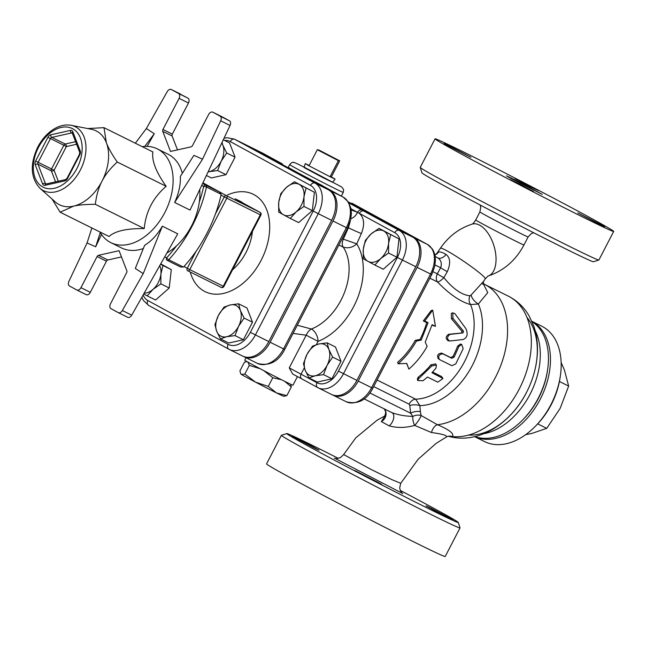 <?xml version="1.0" encoding="UTF-8"?>
<svg xmlns="http://www.w3.org/2000/svg" width="646" height="646" viewBox="0 0 646 646"><rect width="100%" height="100%" fill="white"/><g stroke="black" fill="none" stroke-linecap="round" stroke-linejoin="round"><path stroke-width="0.97" d="M420.247 167.451L421.967 172.87A96.585 1.881 27.4 0 0 443.422 185.37A96.585 1.881 27.4 0 0 536.858 234.369A96.585 1.881 27.4 0 0 593.432 261.751L598.85 260.031A100.606 1.954 -152.6 0 1 539.927 231.51A100.606 1.954 -152.6 0 1 442.599 180.468A100.606 1.954 -152.6 0 1 420.247 167.451A100.606 1.954 -152.6 0 1 420.247 167.403L435.057 138.833A100.606 1.954 27.4 0 0 457.408 151.891A100.606 1.954 27.4 0 0 555.552 203.345A100.606 1.954 27.4 0 0 613.7 231.43A100.606 1.954 27.4 0 0 525.279 183.391A100.606 1.954 27.4 0 0 435.057 138.833M446.443 436.946L436.155 443.366L418.196 459.185L400.73 483.297L392.033 479.703L371.733 469.779L343.648 454.55L340.587 457.53C337.131 458.66 335.056 458.87 334.37 458.143M384.895 416.153L381.35 421.596L389.167 425.859C397.145 428.08 405.648 427.927 414.667 425.407L431.471 432.529C442.583 434.007 447.525 435.501 446.273 437.011M400.31 490.427A96.585 1.881 -152.6 0 1 458.297 522.452A96.585 1.881 -152.6 0 1 403.257 495.926A96.585 1.881 -152.6 0 1 308.255 446.136A96.585 1.881 -152.6 0 1 286.832 433.571A96.585 1.881 -152.6 0 1 338.31 458.361M314.554 448.138L292.283 436.349L311.259 445.885L319.084 450.246L314.554 448.138M430.543 507.95L452.806 519.731L433.837 510.203L426.013 505.842L430.543 507.95M378.427 482.522L381.778 484.476L373.057 480.269L354.977 470.587L378.427 482.522M613.7 231.43L598.89 260.007A100.606 1.954 -152.6 0 1 598.85 260.031M448.647 145.544L470.918 157.325L447.944 145.657L444.117 143.436L448.647 145.544M538.594 190.627L528.412 185.903L515.153 178.692L538.594 190.627M600.11 224.719L577.847 212.93L600.812 224.598L604.64 226.819L600.11 224.719M510.986 178.482L506.512 175.865L511.874 178.336L524.56 184.78L542.244 194.389L510.986 178.482M510.162 179.636L520.345 184.36L533.612 191.563L510.162 179.636M286.832 433.571L281.414 435.291A100.606 1.954 27.4 0 0 281.373 435.315A100.606 1.954 27.4 0 0 303.725 448.372A100.606 1.954 27.4 0 0 401.869 499.834A100.606 1.954 27.4 0 0 460.017 527.911A100.606 1.954 27.4 0 0 460.017 527.871L458.297 522.452M281.373 435.315L266.564 463.893A100.606 1.954 27.4 0 0 288.915 476.95A100.606 1.954 27.4 0 0 387.059 528.412A100.606 1.954 27.4 0 0 445.207 556.489L460.017 527.911M465.919 328.685L454.97 313.738L452.846 312.825L452.919 318.308L463.408 331.083L463.069 332.884L449.907 334.426C446.83 336.954 446.774 339.15 449.729 340.999L463.142 339.513C467.292 337.705 468.221 334.087 465.919 328.685M437.81 382.182L427.499 377.062L423.041 380.736L417.72 380.518L418.753 378.613L431.706 366.016L436.381 364.933L435.993 368.139L431.964 372.71L442.97 378.475L437.81 382.182M432.57 372.072L441.557 376.537L442.97 378.475M435.17 256.462L437.786 257.883C441.137 260.193 442.09 263.471 440.645 267.727L437.302 273.831A8.051 5.386 -63.6 0 0 437.495 281.963C449.422 294.269 460.437 301.803 470.53 304.565A8.051 6.944 94.2 0 1 469.973 295.803C461.737 294.939 453.032 288.883 443.85 277.635A8.051 2.374 -48 0 1 437.495 281.963L429.873 278.184M448.397 340.7C445.433 338.859 445.474 336.736 448.51 334.313L461.615 333.005L461.938 331.261L451.425 318.72L451.32 313.415L452.846 312.825M438.368 358.595C436.761 355.429 437.859 353.604 441.678 353.112L450.65 357.561L452.951 356.463A60.361 40.391 -63.6 0 0 457.562 346.208L460.275 344.1L461.656 344.326L458.886 346.531L454.122 357.125L451.796 358.288L442.817 353.83C438.965 354.388 437.827 356.277 439.401 359.499L451.853 365.684L455.753 363.948L463.174 348.654L461.656 344.326M408.878 369.108L406.802 363.432L398.162 363.795C405.292 357.577 411.381 350.003 416.42 341.064L421.192 340.087L428.08 322.685L424.729 321.022L432.707 310.153L435.444 326.343L432.093 324.68L425.213 342.081L427.135 346.377C422.096 355.316 416.008 362.899 408.878 369.108L406.689 363.44M398.162 363.795L397.621 362.325A60.361 40.391 -63.6 0 0 415.289 340.329L420.013 339.441A60.361 40.391 -63.6 0 0 426.675 322.604L423.324 320.941L431.213 310.508L432.707 310.153M435.444 326.343L431.948 325.221M417.72 380.518L417.34 378.887L418.325 377.054A60.361 40.391 -63.6 0 0 430.858 364.861L435.485 363.884L436.381 364.933M437.988 358.344L439.401 359.499M423.324 320.941L424.729 321.022M426.675 322.604L428.08 322.685M420.013 339.441L421.192 340.087M415.289 340.329L416.42 341.064M447.848 340.668L449.729 340.999M390.636 234.716L388.585 243.38A17.103 11.442 -63.6 0 0 383.813 231.042L398.994 238.859L396.927 257.213L388.569 253.062L380.712 258.561A17.103 11.442 -63.6 0 0 388.585 243.38L388.569 253.062M371.175 233.876L379.032 228.377L383.813 231.042A17.103 11.442 -63.6 0 0 371.175 233.876A17.103 11.442 -63.6 0 0 363.31 249.057L365.361 240.393L371.175 233.876M368.075 261.404L363.294 258.739L363.31 249.057A17.103 11.442 -63.6 0 0 368.075 261.404A17.103 11.442 -63.6 0 0 380.712 258.561L374.898 265.078L368.075 261.404M396.927 257.213L383.256 269.22L374.898 265.078M398.994 238.859L379.032 228.377M323.549 374.64L315.24 375.778A17.103 11.442 -63.6 0 0 327.078 365.37L323.549 374.64L331.907 378.79L317.315 382.069L308.958 377.918L305.187 370.287A17.103 11.442 -63.6 0 0 315.24 375.778L308.958 377.918M328.871 349.478L332.633 357.109L327.078 365.37A17.103 11.442 -63.6 0 0 328.871 349.478A17.103 11.442 -63.6 0 0 318.817 343.995L327.134 342.856L328.871 349.478M306.979 354.396L312.543 346.135L318.817 343.995A17.103 11.442 -63.6 0 0 306.979 354.396A17.103 11.442 -63.6 0 0 305.187 370.287L303.45 363.666L306.979 354.396M332.633 357.109L340.999 361.259L335.492 347.007L327.134 342.856M340.999 361.259L331.907 378.79M144.179 293.155A17.103 11.442 -63.6 0 0 153.021 289.36L147.199 295.868L143.703 293.995M160.539 264.222L162.937 265.506L160.886 274.179L160.87 283.852L153.021 289.36A17.103 11.442 -63.6 0 0 160.886 274.179A17.103 11.442 -63.6 0 0 159.699 265.708M208.117 171.86A17.103 11.442 -63.6 0 0 209.304 171.666L208.069 171.965M221.99 142.532L222.935 145.366A17.103 11.442 -63.6 0 0 221.723 143.081M221.15 161.258L217.621 170.528L209.304 171.666A17.103 11.442 -63.6 0 0 221.15 161.258A17.103 11.442 -63.6 0 0 222.935 145.366L226.706 152.997L221.15 161.258M306.034 188.083L303.983 196.755A17.103 11.442 -63.6 0 0 299.219 184.409L314.392 192.233L312.325 210.58L303.967 206.437L296.118 211.936A17.103 11.442 -63.6 0 0 303.983 196.755L303.967 206.437M286.582 187.251L294.431 181.752L299.219 184.409A17.103 11.442 -63.6 0 0 286.582 187.251A17.103 11.442 -63.6 0 0 278.709 202.432L280.76 193.76L286.582 187.251M283.481 214.779L278.692 212.114L278.709 202.432A17.103 11.442 -63.6 0 0 283.481 214.779A17.103 11.442 -63.6 0 0 296.118 211.936L290.296 218.445L283.481 214.779M160.733 263.883L171.303 269.657L162.937 265.506M171.303 269.657L169.228 288.003L160.87 283.852M169.228 288.003L155.557 300.019L147.199 295.868M223.29 139.786L229.564 142.895L235.063 157.148L225.979 174.678L217.621 170.528M235.063 157.148L226.706 152.997M225.979 174.678L211.387 177.957L206.405 175.486M312.325 210.58L298.654 222.595L290.296 218.445M314.392 192.233L294.431 181.752M235.023 335.589L226.714 336.728A17.103 11.442 -63.6 0 0 238.552 326.327L235.023 335.589L243.38 339.739L228.789 343.018L220.431 338.867L216.66 331.236A17.103 11.442 -63.6 0 0 226.714 336.728L220.431 338.867M240.344 310.435L244.107 318.066L238.552 326.327A17.103 11.442 -63.6 0 0 240.344 310.435A17.103 11.442 -63.6 0 0 230.291 304.944L238.608 303.814L240.344 310.435M218.453 315.345L224.017 307.092L230.291 304.944A17.103 11.442 -63.6 0 0 218.453 315.345A17.103 11.442 -63.6 0 0 216.66 331.236L214.924 324.615L218.453 315.345M244.107 318.066L252.473 322.209L246.966 307.956L238.608 303.814M252.473 322.209L243.38 339.739M525.707 434.645L531.577 433.514L546.726 428.346L560.13 408.425L568.642 386.066L564.451 370.101L561.14 362.511M537.706 423.873L546.726 428.346M559.428 381.495L568.642 386.066M535.421 426.231L536.713 424.915A60.361 40.391 -63.6 0 0 560.058 377.862L560.332 376.045A64.39 43.08 116.4 0 1 535.421 426.231A64.39 43.08 116.4 0 1 484.5 441.565L474.616 436.656M531.868 321.312L541.752 326.214A64.39 43.08 116.4 0 1 560.332 376.045M474.64 436.656A64.39 43.08 -63.6 0 0 541.009 397.726A64.39 43.08 -63.6 0 0 531.876 321.328M522.703 419.916L523.664 418.923A61.37 41.061 -63.6 0 0 547.404 371.095L547.606 369.73A64.39 43.08 116.4 0 1 522.703 419.916A64.39 43.08 116.4 0 1 474.931 436.583M39.882 188.212L55.33 201.972A41.247 27.6 -63.6 0 0 58.843 204.451A41.247 27.6 -63.6 0 0 73.507 206.163A41.247 27.6 -63.6 0 0 102.06 181.074A41.247 27.6 -63.6 0 0 106.38 142.75A41.247 27.6 -63.6 0 0 91.409 129.289L71.108 125.3C64.6 124.194 58.1 125.954 51.599 130.597C45.923 134.748 41.296 140.279 37.718 147.183C29.845 164.181 30.572 177.852 39.882 188.212A35.7 23.886 -63.6 0 0 42.919 190.352A35.7 23.886 -63.6 0 0 81.905 166.781A35.7 23.886 -63.6 0 0 71.108 125.3M143.218 273.629L135.305 268.429L144.631 245.327C151.447 241.136 157.358 234.756 162.356 226.181L143.218 273.629L122.344 310.524A4.021 2.689 116.4 0 1 118.299 312.648A4.021 2.689 116.4 0 1 118.234 312.616L111.015 308.675A4.021 2.689 116.4 0 1 110.506 303.806L126.632 272.693A2.011 1.349 -63.6 0 0 126.842 270.819L119.074 250.696L98.475 255.323A2.011 1.349 -63.6 0 0 97.078 256.551L80.952 287.672A4.021 2.689 116.4 0 1 76.793 289.981A4.021 2.689 116.4 0 1 76.729 289.949L69.518 286.008A4.021 2.689 116.4 0 1 68.904 281.341L87.057 242.961L95.673 246.788L101.495 234.474M97.078 256.551L106.453 261.202A2.011 1.349 116.4 0 1 107.85 259.983L98.475 255.323M121.472 256.922L107.85 259.983M135.329 143.226L146.367 128.53L167.241 91.627A4.021 2.689 116.4 0 1 171.287 89.511A4.021 2.689 116.4 0 1 171.351 89.544L178.571 93.484A4.021 2.689 116.4 0 1 179.087 98.345L162.954 129.466A2.011 1.349 -63.6 0 0 162.744 131.332L170.512 151.455L191.119 146.828A2.011 1.349 -63.6 0 0 192.508 145.6L208.642 114.487A4.021 2.689 116.4 0 1 212.792 112.17A4.021 2.689 116.4 0 1 212.857 112.202L220.076 116.143A4.021 2.689 116.4 0 1 220.682 120.81L202.529 159.199L193.913 155.363L180.339 176.439C180.727 184.651 178.837 193.332 174.654 202.464L202.529 159.199M162.744 131.332L172.119 135.991A2.011 1.349 116.4 0 1 172.329 134.118L162.954 129.466M179.087 98.345L188.462 102.997L172.329 134.118M76.858 290.014L86.112 294.6A4.021 2.689 -63.6 0 0 86.168 294.633A4.021 2.689 -63.6 0 0 90.327 292.323L80.952 287.672M142.257 146.658A52.318 35.005 116.4 0 1 157.333 148.895A52.318 35.005 116.4 0 1 158.149 149.323A52.318 35.005 116.4 0 1 165.126 211.936A52.318 35.005 116.4 0 1 110.821 242.621L121.537 247.935A52.318 35.005 -63.6 0 0 143.339 248.532M162.356 226.181L177.739 233.82L131.719 315.175L122.344 310.524M118.363 312.672L127.609 317.267A4.021 2.689 -63.6 0 0 127.674 317.299A4.021 2.689 -63.6 0 0 131.719 315.175M106.453 261.202L90.327 292.323M212.857 112.202L222.232 116.861A4.021 2.689 -63.6 0 0 222.167 116.829A4.021 2.689 -63.6 0 0 222.103 116.797M222.232 116.861L229.451 120.802L220.076 116.143M146.367 128.53L154.281 133.722L147.11 146.392M182.325 173.346A52.318 35.005 -63.6 0 0 168.864 154.636A52.318 35.005 -63.6 0 0 168.049 154.216L157.333 148.895M188.462 102.997A4.021 2.689 -63.6 0 0 187.946 98.135L178.571 93.484M171.351 89.544L187.946 98.135M91.885 227.973L87.057 242.961M220.682 120.81L230.057 125.469A4.021 2.689 -63.6 0 0 229.451 120.802M230.057 125.469L190.037 210.095L174.654 202.464M87.67 128.554L103.982 127.666L106.38 142.75C108.399 148.039 112.024 154.475 117.265 162.041C110.482 168.186 105.411 174.525 102.06 181.074C98.644 187.59 96.407 195.334 95.35 204.322C86.193 204.314 78.909 204.927 73.507 206.163L60.159 212.227L52.068 199.065M60.159 212.227L109.045 236.493C115.053 231.018 126.786 228.377 144.236 228.587L95.35 204.322M144.236 228.587C145.818 211.654 153.126 197.555 166.151 186.306L117.265 162.041M110.821 242.621A52.318 35.005 116.4 0 1 99.92 231.962M166.151 186.306C156.001 172.006 151.576 160.547 152.876 151.931L103.982 127.666M144.744 146.424L154.281 133.722M100.259 232.552L95.673 246.788M172.119 135.991L177.489 149.888M199.751 189.544A52.318 35.005 116.4 0 1 166.87 253.038M248.177 145.972L328.426 189.795A25.267 16.909 116.4 0 1 331.64 220.334L318.252 213.681A25.267 16.909 -63.6 0 0 315.03 183.149L234.781 139.326A25.267 16.909 -63.6 0 0 234.385 139.124L247.781 145.77A25.267 16.909 116.4 0 1 248.177 145.972L234.781 139.326A4.021 2.988 118.6 0 0 230.251 141.571L310.5 185.386A21.245 14.22 116.4 0 1 313.205 211.064L250.357 332.302L255.404 334.927L318.252 213.681L313.205 211.064M250.357 332.302A21.245 14.22 116.4 0 1 228.103 344.35A4.021 2.988 118.6 0 0 228.854 349.211A4.021 2.988 118.6 0 0 228.926 349.252A25.267 16.909 -63.6 0 0 229.322 349.454L242.718 356.099A25.267 16.909 116.4 0 0 268.801 341.572L331.64 220.334M243.082 203.094A42.256 28.271 116.4 0 0 240.578 201.463A42.256 28.271 116.4 0 0 239.924 201.124L235.596 199.008M202.957 182.98L219.349 191.935L205.953 185.281A2.011 1.494 118.6 0 0 203.684 186.403A2.011 0.517 12.5 0 1 206.47 187.009A2.011 1.349 -63.6 0 0 205.953 185.281L202.626 183.472M167.128 260.33L180.525 266.984L183.383 267.04L168.751 259.773A2.011 0.589 -137.6 0 1 166.652 257.851A2.011 1.494 118.6 0 0 167.031 260.281A2.011 1.494 118.6 0 0 167.064 260.298A2.011 1.349 -63.6 0 0 167.096 260.314A2.011 1.349 -63.6 0 0 168.751 259.773A110.668 74.048 -63.6 0 0 206.47 187.009L221.102 194.276L219.349 191.935M221.102 194.276L221.029 195.076A110.668 74.048 116.4 0 1 215.449 213.939A110.668 74.048 -63.6 0 1 196.118 251.229A110.668 74.048 116.4 0 1 183.997 266.515L183.383 267.04M352.32 203.409A4.021 2.988 118.6 0 0 352.248 203.369L427.482 244.446L432.521 249.211L433.91 251.875L434.984 255.428L435.436 260.257L434.742 266.322L431.738 274.59L417.13 267.379L358.215 381.043A24.508 16.4 -63.6 0 1 332.924 395.134A24.508 16.4 -63.6 0 1 332.537 394.932L332.222 394.763M417.13 267.379A24.508 16.4 -63.6 0 0 414.013 237.76L348.315 201.891M263.059 153.368A4.021 2.988 -61.4 0 0 262.987 153.328L282.359 163.906A4.021 2.988 -61.4 0 0 282.286 163.866L262.906 153.288A4.021 2.988 -61.4 0 1 262.987 153.328L262.518 153.078A25.267 16.909 116.4 0 1 262.906 153.288L249.518 146.642A25.267 16.909 -63.6 0 0 249.122 146.432A25.267 16.909 -63.6 0 0 248.476 146.141M323.929 186.605A4.021 2.988 118.6 0 0 323.856 186.565L343.236 197.143A4.021 2.988 118.6 0 0 343.155 197.103A25.267 16.909 116.4 0 1 346.377 227.642L332.981 220.997L270.133 342.243A25.267 16.909 -63.6 0 1 244.059 356.77A25.267 16.909 -63.6 0 1 243.663 356.56L243.356 356.398M332.981 220.997A25.267 16.909 -63.6 0 0 329.759 190.457L249.518 146.642M339.691 160.83L338.383 160.668L317.323 149.727L318.639 149.888L339.691 160.83L331.366 176.907L330.049 176.746L338.383 160.668M331.366 176.907L335.096 179.087L330.049 176.746L308.998 165.804L317.323 149.727M330.049 176.746L308.998 165.804L305.259 163.624L309.192 165.416M335.096 179.087L332.609 182.334L323.291 177.828L304.04 167.524L305.259 163.624M247.014 361.623L244.406 362.253L239.908 370.925L240.716 373.735L241.37 374.405L244.818 374.066L255.558 382.157L268.284 386.421L276.569 392.938A24.144 0.468 -152.6 0 1 255.558 382.157A24.144 0.468 -152.6 0 1 241.37 374.405A24.144 0.468 -152.6 0 1 240.95 374.099L240.716 373.735M290.555 384.184L291.338 386.954L284.725 381.358M260.104 368.704L249.316 365.394L247.854 361.905M281.43 379.703L272.774 377.74L263.867 370.683M249.316 365.394L244.818 374.066M272.774 377.74L268.284 386.421M286.84 395.627L283.804 396.313A24.144 0.468 -152.6 0 1 276.569 392.938L286.84 395.627L291.338 386.954M297.451 376.553L292.977 385.186A27.164 0.525 -152.6 0 1 282.77 380.381A27.164 0.525 -152.6 0 1 274.768 376.327A27.164 0.525 -152.6 0 1 244.745 360.185L246.013 357.739M351.012 208.811L357.537 212.373A4.021 2.988 -61.4 0 1 362.035 210.111L348.977 202.981M362.067 210.128A4.021 2.988 -61.4 0 0 357.537 212.373L359.386 213.382A4.021 2.988 -61.4 0 1 363.916 211.145L362.035 210.111M338.9 244.963L343.212 247.111C348.17 248.581 352.684 247.507 356.754 243.873L361.372 233.529C364.877 224.525 364.215 217.807 359.386 213.382L394.746 232.689A20.486 13.703 116.4 0 1 397.355 257.447L338.439 371.111A20.486 13.703 116.4 0 1 316.976 382.723L289.255 367.881L292.719 374.074L301.852 378.911A4.021 2.988 118.6 0 0 301.932 378.952L317.654 387.543M350.148 221.804L348.388 227.763L343.244 239.278A8.051 5.386 -63.6 0 0 343.212 247.111A50.299 33.657 116.4 0 1 344.415 292.646A50.299 33.657 116.4 0 1 311.38 329.016L297.281 325.245M361.372 233.529A10.061 0.46 24.1 0 1 348.388 227.763L347.863 227.65M293.05 333.409L306.196 335.193A10.061 5.846 110.7 0 1 311.38 329.016A10.061 6.024 68.7 0 1 318.042 341.371A60.361 40.391 -63.6 0 0 357.456 298.339A60.361 40.391 -63.6 0 0 356.754 243.873L342.13 238.729M289.683 164.609A30.184 0.589 27.4 0 0 304.395 172.829A30.184 0.589 27.4 0 0 332.601 187.38A30.184 0.589 27.4 0 0 343.268 192.387L343.624 189.649L341.855 187.09L302.958 166.539A26.155 0.509 -152.6 0 1 304.161 167.136L302.893 166.506C290.151 160.265 295.392 163.22 293.114 162.437C292.8 161.896 291.653 162.622 289.683 164.609L288.294 167.29A30.184 0.589 -152.6 0 0 321.845 185.321L322.911 186.048M348.38 201.996L412.673 237.098A24.508 16.4 116.4 0 1 415.79 266.717L356.875 380.381A24.508 16.4 116.4 0 1 331.584 394.472L318.187 387.818A24.508 16.4 -63.6 0 0 343.478 373.727L402.401 260.063L397.355 257.447M431.471 432.529A8.051 4.312 111.6 0 1 437.447 424.721L421.144 415.54A8.051 1.55 -54.8 0 1 414.667 425.407A8.051 3.4 77.2 0 1 412.834 416.428C404.994 416.153 398.025 414.91 391.936 412.673L364.086 398.857L391.936 412.673M448.728 436.325L452.321 436.559A76.462 51.163 -63.6 0 0 523.526 379.808A76.462 51.163 -63.6 0 0 509.468 296.74A76.462 51.163 -63.6 0 0 508.281 296.126L509.928 296.982C518.068 301.529 524.495 307.884 529.195 316.055L533.693 325.907C536.673 334.588 537.892 343.785 537.359 353.499C536.632 366.072 533.386 378.298 527.629 390.184C512.456 422.242 479.146 445.118 448.356 436.228L447.113 436.631A8.051 7.72 -110.9 0 1 447.137 436.615A8.051 7.72 -110.9 0 1 452.321 436.559C454.493 433.805 449.535 429.856 437.447 424.721A76.462 51.163 -63.6 0 0 502.281 361.267A76.462 51.163 -63.6 0 0 484.524 284.337L483.426 283.804M392.065 412.746A8.051 4.627 -61.8 0 1 393.567 418.665A8.051 4.627 -61.8 0 1 389.167 425.859M384.265 408.87A8.051 7.025 -60.6 0 1 381.35 421.596M420.36 411.728L421.144 415.54A8.051 5.297 -15.4 0 0 412.834 416.428L410.638 413.206A8.051 4.11 167.4 0 1 420.36 411.728L419.892 405.615L415.636 399.155L377.086 380.026M373.679 386.583L409.112 404.17A8.051 5.386 116.4 0 1 415.636 399.155A60.361 40.391 116.4 0 0 462.512 365.305A60.361 40.391 116.4 0 0 470.53 304.565L478.347 304.008L487.746 292.646L483.588 284.248M409.112 404.17L409.782 405.462A8.051 3.222 179.6 0 1 419.892 405.615A64.39 43.08 -63.6 0 0 470.272 369.197A64.39 43.08 -63.6 0 0 478.347 304.008A8.051 3.529 45.1 0 1 471.168 294.972L469.973 295.803M483.579 281.333L471.168 294.972M434.887 255A8.051 7.728 83.1 0 0 438.561 252.013L434.879 254.968M435.186 256.591L437.786 257.883A8.051 5.636 120.6 0 0 445.99 254.411C442.68 252.481 440.201 251.682 438.561 252.013M435.016 264.933L440.645 267.727A8.051 0.953 -151.3 0 0 447.323 271.619C450.787 263.463 450.343 257.73 445.99 254.411M433.054 271.724L437.302 273.831A8.051 0.937 -151.4 0 0 443.85 277.635L447.323 271.619M531.997 321.595A64.39 43.08 116.4 0 1 547.606 369.73M480.115 204.976L480.753 207.35L479.897 211.92A27.164 0.525 27.4 0 0 493.98 219.769A27.164 0.525 27.4 0 0 519.973 233.133A27.164 0.525 27.4 0 0 528.129 236.92L531.327 233.61L533.677 232.746M479.897 211.92L475.731 219.955A27.164 0.525 27.4 0 0 489.813 227.804A27.164 0.525 27.4 0 0 515.807 241.176A27.164 0.525 27.4 0 0 523.963 244.963L528.129 236.92M334.636 458.224L402.587 493.447M441.557 376.537L442.284 377.829M448.51 334.313L449.907 334.426M451.425 318.72L452.919 318.308M461.938 331.261L463.408 331.083M461.615 333.005L463.069 332.884M418.325 377.054L418.753 378.613M430.858 364.861L431.706 366.016M441.678 353.112L442.817 353.83M457.562 346.208L458.886 346.531M452.951 356.463L454.122 357.125M450.65 357.561L451.796 358.288M42.668 186.928A32.736 21.907 116.4 0 1 48.603 134.239A32.736 21.907 116.4 0 1 81.921 152.432A32.736 21.907 116.4 0 1 42.668 186.928M35.627 161.007A4.021 2.689 -63.6 0 0 35.207 164.746L42.652 184.029A4.021 2.689 -63.6 0 0 45.018 185.321L64.761 180.888A4.021 2.689 -63.6 0 0 67.547 178.441L79.838 154.725A4.021 2.689 -63.6 0 0 80.257 150.986L72.812 131.703A4.021 2.689 -63.6 0 0 70.446 130.411L50.703 134.844A4.021 2.689 -63.6 0 0 47.917 137.291L35.627 161.007L38.146 162.324L50.445 138.607A2.011 1.349 116.4 0 1 51.833 137.38L71.577 132.947A2.011 1.349 116.4 0 1 72.231 132.995L79.724 152.375A2.011 1.276 -21.1 0 1 80.257 150.986M79.838 154.725L79.393 154.459L79.724 152.375M64.761 180.888A2.011 1.316 -102.7 0 1 65.658 179.588L67.095 178.183L67.547 178.441M72.812 131.703A2.011 1.276 158.9 0 0 72.271 133.092M72.368 133.342L71.577 132.947A2.011 1.316 -102.7 0 1 70.446 130.411M65.658 179.588L45.914 184.021A2.011 1.316 77.3 0 0 45.018 185.321M45.858 184.037A2.011 1.349 116.4 0 1 45.382 183.472L37.936 164.189A2.011 1.349 116.4 0 1 38.146 162.324L51.543 168.969A2.011 1.349 -63.6 0 0 51.333 170.835A2.011 1.276 158.9 0 0 54.062 170.278L51.543 168.969L63.833 145.253L66.36 146.561A2.011 1.316 77.3 0 0 65.23 144.026A2.011 1.349 -63.6 0 0 63.833 145.253L47.917 137.291M42.652 184.029A2.011 1.276 -21.1 0 1 45.382 183.472L46.318 183.932M50.703 134.844A2.011 1.316 77.3 0 0 51.833 137.38L65.23 144.026L75.598 141.7M55.588 181.849L51.333 170.835L37.936 164.189A2.011 1.276 158.9 0 0 35.207 164.746M58.302 181.243L54.062 170.278L66.36 146.561L76.591 144.26M328.426 189.795L315.03 183.149A4.021 2.988 118.6 0 0 310.5 185.386M228.103 344.35L147.853 300.527A4.021 2.988 118.6 0 0 148.604 305.388L229.322 349.454A25.267 16.909 -63.6 0 0 255.404 334.927L268.801 341.572M141.821 297.313L143.436 300.511L148.604 305.388A4.021 2.988 118.6 0 0 148.677 305.429L228.773 349.163M224.55 140.408A21.245 14.22 116.4 0 1 230.251 141.571M147.853 300.527A21.245 14.22 116.4 0 1 143.105 295.052M190.279 272.047A54.329 36.354 -63.6 0 0 251.932 274.284A54.329 36.354 -63.6 0 0 254.169 194.737A54.329 36.354 -63.6 0 0 227.497 194.955M252.416 231.462A42.256 28.271 116.4 0 1 232.552 269.786M180.525 266.984L167.096 260.314A2.011 2.011 0 0 1 167.031 260.281L166.991 260.257M176.479 245.884A108.657 72.707 116.4 0 1 166.652 257.851L164.738 256.801M201.738 185.345L203.684 186.403A108.657 72.707 116.4 0 1 199.307 202.053M260.088 212.381A2.011 1.494 118.6 0 0 260.047 212.356A2.011 1.349 116.4 0 1 260.306 214.795L260.911 215.07A2.011 2.011 0 0 0 260.088 212.381L235.419 198.911M187.639 270.731L187.606 270.714A2.011 2.011 0 0 0 187.711 270.771A2.011 1.349 -63.6 0 0 189.787 269.616L187.267 268.3A2.011 1.494 118.6 0 0 187.639 270.731A2.011 1.494 118.6 0 0 187.679 270.755A2.011 1.349 -63.6 0 0 187.711 270.771L221.198 287.389A2.011 2.011 0 0 0 223.879 286.517L223.274 286.235A2.011 1.349 116.4 0 1 221.198 287.389A2.011 1.349 116.4 0 1 221.166 287.373L187.744 270.787M235.225 198.806L260.047 212.356L226.56 195.738A2.011 1.494 118.6 0 0 224.299 196.86L226.819 198.169A2.011 1.349 -63.6 0 0 226.56 195.738L202.925 182.834M221.029 195.076L224.299 196.86L215.449 213.939M196.118 251.229L187.267 268.3L183.997 266.515M189.787 269.616L226.819 198.169L260.306 214.795L223.274 286.235L189.787 269.616M316.976 382.723A4.021 2.988 118.6 0 0 317.727 387.584L301.852 378.911A4.021 2.988 118.6 0 1 301.101 374.05L304.339 367.808M316.346 344.649L318.042 341.371L306.196 335.193L289.255 367.881M338.439 371.111L356.875 380.381M415.79 266.717L402.401 260.063A24.508 16.4 -63.6 0 0 399.276 230.452A4.021 2.988 118.6 0 0 394.746 232.689M317.727 387.584A4.021 2.988 118.6 0 0 317.808 387.624A24.508 16.4 -63.6 0 0 318.187 387.818L317.727 387.584M412.673 237.098L399.276 230.452L363.916 211.145M292.767 374.099L301.779 378.871M351.19 209.91L357.504 212.356A10.061 7.461 -68.8 0 1 350.907 218.59M270.133 342.243L283.529 348.888L346.377 227.642L347.588 228.208L284.741 349.446C278.394 361.776 269.301 366.435 257.447 363.415A25.267 16.909 116.4 0 0 283.529 348.888L284.741 349.446M322.128 185.604L323.856 186.565A4.021 2.988 118.6 0 0 323.775 186.524L343.155 197.103L329.759 190.457M321.845 185.321L323.775 186.524M526.958 317.436A68.411 45.777 116.4 0 1 527.273 390.911A68.411 45.777 116.4 0 1 468.56 435.089M409.782 405.462L410.638 413.206L369.859 392.97M523.963 244.963C515.783 260.419 503.783 270.795 487.972 276.092L485.267 278.862A27.164 2.39 34.3 0 0 478.775 272.281A27.164 2.39 34.3 0 0 454.881 255.517A27.164 2.39 34.3 0 0 440.37 248.274C448.51 236.412 459.12 228.353 472.202 224.105A27.164 14.503 73.1 0 1 496.047 258.812A27.164 14.503 73.1 0 1 488.085 276.06M351.787 203.127A24.508 16.4 116.4 0 1 352.175 203.329L352.248 203.369A4.021 2.988 118.6 0 0 352.175 203.329L427.402 244.406A24.508 16.4 116.4 0 1 430.527 274.025L371.611 387.689L372.815 388.254C366.686 400.205 357.852 404.711 346.313 401.78A24.508 16.4 116.4 0 0 371.611 387.689L358.215 381.043M427.482 244.446A4.021 2.988 118.6 0 0 427.402 244.406L414.013 237.76M483.87 433.692A64.39 43.08 -63.6 0 0 530.851 392.687A64.39 43.08 -63.6 0 0 535.098 330.477M400.73 483.297L399.696 487.9C400.213 490.694 401.255 492.599 402.813 493.617M385.056 415.871L377.054 420.239L355.736 437.899L343.64 454.55M86.168 294.633L76.793 289.981M222.167 116.829L212.792 112.17M180.662 94.163L171.287 89.511M127.674 317.299L118.299 312.648M79.393 154.459L67.095 178.183M224.033 138.196L226.98 137.719L234.385 139.124M219.422 191.967L202.876 182.939M260.911 215.07L223.879 286.517M343.236 197.143L348.412 202.028L350.907 208.27L351.408 213.414L350.689 219.672L347.588 228.208M249.122 146.432L262.518 153.078M244.059 356.77L257.447 363.415M343.268 192.387L341.338 196.109M447.137 436.615L446.491 436.922M385.832 415.717L384.564 416.597L385.71 413.028L385.315 410.84L384.104 408.789M485.267 278.862L483.37 281.648L483.894 284.789L481.973 283.473M440.37 248.274L436.696 253.66M472.065 224.154C472.88 223.936 474.099 222.539 475.731 219.955M431.738 274.59L372.815 388.254M332.924 395.134L346.313 401.78M508.281 296.126L484.524 284.337"/></g></svg>
